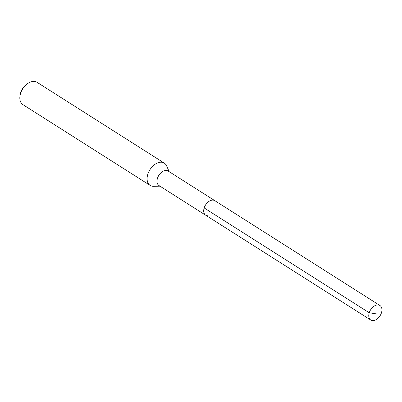 <?xml version="1.0" encoding="UTF-8"?>
<svg xmlns="http://www.w3.org/2000/svg" width="402" height="402" viewBox="0 0 402 402"><rect width="100%" height="100%" fill="white"/><g stroke="black" fill="none" stroke-linecap="round" stroke-linejoin="round"><path stroke-width="0.6" d="M377.81 304.927A8.583 5.588 -57.6 0 1 379.95 305.52A8.583 5.588 -57.6 0 1 380.87 314.299A8.583 5.588 -57.6 0 1 372.895 320.61A8.583 5.588 -57.6 0 1 370.75 320.017A8.583 5.588 -57.6 0 1 369.83 311.238A8.583 5.588 -57.6 0 1 377.81 304.927M207.819 215.789A8.583 5.588 -57.6 0 1 205.673 215.196L158.981 185.543A8.583 5.588 122.4 0 1 158.061 176.769A8.583 5.588 122.4 0 1 166.041 170.458A8.583 5.588 122.4 0 1 168.182 171.051L214.879 200.704A8.583 5.588 122.4 0 0 212.733 200.106A8.583 5.588 122.4 0 0 204.759 206.417A8.583 5.588 122.4 0 0 205.673 215.196A8.583 5.588 -57.6 0 1 204.759 206.417A8.583 5.588 -57.6 0 1 212.733 200.106A8.583 5.588 -57.6 0 1 214.879 200.704L379.95 305.52M153.83 186.317A13.206 8.593 -57.6 0 1 153.639 186.327A13.206 8.593 -57.6 0 1 153.448 186.327A13.206 8.593 -57.6 0 1 150.147 185.412A13.206 8.593 -57.6 0 1 148.735 171.91A13.206 8.593 -57.6 0 1 161.006 162.202A13.206 8.593 -57.6 0 1 164.307 163.117A13.206 8.593 -57.6 0 1 166.619 165.885L169.167 171.674M164.307 163.117L37.044 82.304A13.206 8.593 122.4 0 0 33.748 81.39A13.206 8.593 122.4 0 0 27.396 83.762A13.206 8.593 122.4 0 0 20.1 95.249A13.206 8.593 122.4 0 0 22.884 104.605L150.147 185.412M27.396 83.762L26.215 84.626A10.568 6.874 122.4 0 0 20.381 93.817L20.1 95.249M377.352 314.042L369.237 312.761L204.161 207.94M205.673 215.196L370.75 320.017M159.961 186.171L153.639 186.327"/></g></svg>
